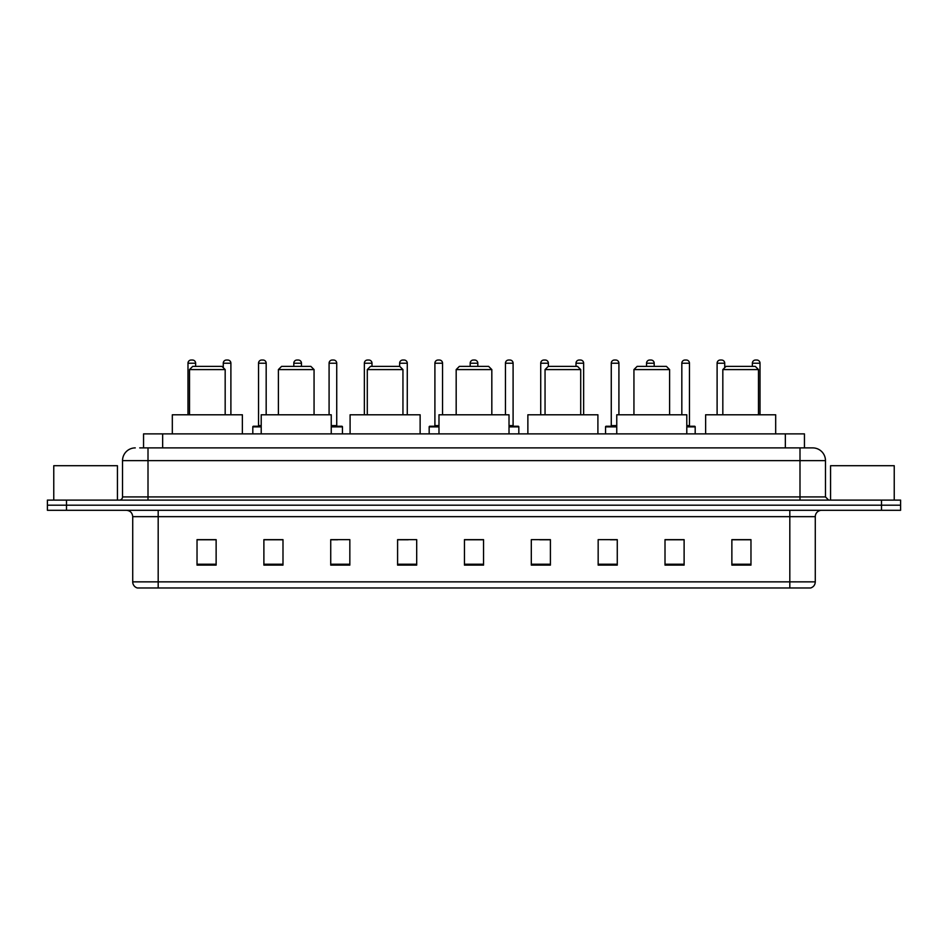 <?xml version="1.0" encoding="UTF-8"?>
<svg xmlns="http://www.w3.org/2000/svg" width="948" height="948" viewBox="0 0 948 948"><rect width="100%" height="100%" fill="white"/><g stroke="black" fill="none" stroke-linecap="round" stroke-linejoin="round"><path stroke-width="1.42" d="M143.551 447.894L143.551 433.888L804.449 433.888L804.449 447.894M140.02 447.894L808.277 447.894M139.723 447.894L148.007 447.894L148.007 460.633L122.529 460.633L122.529 496.918A3.188 3.188 0 0 1 119.353 500.106M135.268 447.894A12.739 12.739 0 0 0 122.529 460.633M825.471 460.633L799.994 460.633L799.994 447.894L812.732 447.894A12.739 12.739 0 0 1 825.471 460.633L825.471 496.918L828.647 500.106M66.502 500.106L47.4 500.106L47.4 505.201L66.502 505.201L47.4 505.201L47.4 510.297L66.502 510.297L66.502 505.201L881.498 505.201L66.502 505.201L66.502 500.106L881.498 500.106L881.498 505.201L900.6 505.201L881.498 505.201L881.498 510.297L66.502 510.297M900.6 500.106L900.6 505.201L900.6 500.106L881.498 500.106M810.374 587.973L789.814 587.973L789.814 581.859L815.28 581.859L815.28 516.66A6.363 6.363 0 0 1 821.643 510.297M810.185 587.973L137.306 587.973A6.363 6.363 0 0 1 132.72 581.859L132.72 516.66C132.341 512.797 130.22 510.676 126.357 510.297M750.97 565.115L750.97 539.649L731.868 539.649L731.868 565.115L750.97 565.115M684.112 565.115L684.112 539.649L665.01 539.649L665.01 565.115L684.112 565.115M617.266 565.115L617.266 539.649L598.164 539.649L598.164 565.115L617.266 565.115M550.409 565.115L550.409 539.649L531.307 539.649L531.307 565.115L550.409 565.115M216.132 565.115L216.132 539.649L197.03 539.649L197.03 565.115L216.132 565.115M282.99 565.115L282.99 539.649L263.888 539.649L263.888 565.115L282.99 565.115M349.836 565.115L349.836 539.649L330.734 539.649L330.734 565.115L349.836 565.115M416.693 565.115L416.693 539.649L397.591 539.649L397.591 565.115L416.693 565.115M483.551 565.115L483.551 539.649L464.449 539.649L464.449 565.115L483.551 565.115M900.6 510.297L900.6 505.201L900.6 510.297L881.498 510.297M610.322 539.779L617.266 539.779M680.865 539.779L674.692 539.779M397.591 539.779L408.233 539.779M330.734 539.779L337.678 539.779M273.308 539.779L267.135 539.779M539.768 539.779L550.409 539.779M483.551 539.779L464.449 539.779M282.99 539.779L263.888 539.779M216.132 539.779L197.03 539.779M684.112 539.779L665.01 539.779M750.97 539.779L731.868 539.779M117.433 500.106L117.433 465.717L53.763 465.717L53.763 500.106M189.517 369.578L225.174 369.578L221.986 366.39L192.693 366.39L189.517 369.578L189.517 414.786M225.174 369.578L225.174 414.786M242.368 433.888L242.368 414.786L172.323 414.786L172.323 433.888M278.404 369.578L314.061 369.578L310.873 366.39L281.58 366.39L278.404 369.578L278.404 414.786M314.061 369.578L314.061 414.786M331.243 433.888L331.243 414.786L261.21 414.786L261.21 433.888M367.291 369.578L402.947 369.578L399.76 366.39L370.467 366.39L367.291 369.578L367.291 414.786M402.947 369.578L402.947 414.786M420.13 433.888L420.13 414.786L350.096 414.786L350.096 433.888M456.178 369.578L491.822 369.578L488.647 366.39L459.353 366.39L456.178 369.578L456.178 414.786M491.822 369.578L491.822 414.786M509.017 433.888L509.017 414.786L438.983 414.786L438.983 433.888M545.053 369.578L580.709 369.578L577.533 366.39L548.24 366.39L545.053 369.578L545.053 414.786M580.709 369.578L580.709 414.786M597.904 433.888L597.904 414.786L527.87 414.786L527.87 433.888M633.939 369.578L669.596 369.578L666.42 366.39L637.127 366.39L633.939 369.578L633.939 414.786M669.596 369.578L669.596 414.786M686.79 433.888L686.79 414.786L616.757 414.786L616.757 433.888M722.826 369.578L758.483 369.578L755.307 366.39L726.014 366.39L722.826 369.578L722.826 414.786M758.483 369.578L758.483 414.786M775.677 433.888L775.677 414.786L705.632 414.786L705.632 433.888M894.237 500.106L894.237 465.717L830.567 465.717L830.567 500.106M195.632 366.39L195.632 363.214A3.188 3.188 0 0 0 192.444 360.027L191.176 360.027A3.188 3.188 0 0 0 187.988 363.214L187.988 414.786M230.897 414.786L230.897 363.214A3.188 3.188 0 0 0 227.721 360.027L226.442 360.027A3.188 3.188 0 0 0 223.266 363.214L223.266 367.67M261.21 426.884L252.808 426.884A0.64 0.64 0 0 1 253.436 426.245L261.21 426.245M258.531 363.214A3.188 3.188 0 0 1 261.719 360.027L262.987 360.027A3.188 3.188 0 0 1 266.175 363.214L258.531 363.214L258.531 425.605A0.64 0.64 0 0 1 257.903 426.245M266.175 363.214L266.175 414.786M252.808 426.884L252.808 433.888M301.452 366.39L301.452 363.214A3.188 3.188 0 0 0 298.264 360.027L296.997 360.027A3.188 3.188 0 0 0 293.809 363.214L293.809 366.39M342.453 433.888L342.453 426.884A0.64 0.64 0 0 0 341.813 426.245L331.243 426.245M336.73 363.214L329.086 363.214A3.188 3.188 0 0 1 332.262 360.027L333.542 360.027A3.188 3.188 0 0 1 336.73 363.214L336.73 425.605A0.64 0.64 0 0 0 337.358 426.245M329.086 363.214L329.086 414.786M371.995 366.39L371.995 363.214A3.188 3.188 0 0 0 368.819 360.027L367.54 360.027A3.188 3.188 0 0 0 364.352 363.214L364.352 414.786M407.273 414.786L407.273 363.214A3.188 3.188 0 0 0 404.085 360.027L402.817 360.027A3.188 3.188 0 0 0 399.629 363.214L399.629 366.39M438.983 426.884L429.171 426.884A0.64 0.64 0 0 1 429.811 426.245L438.983 426.245M434.907 363.214A3.188 3.188 0 0 1 438.094 360.027L439.362 360.027A3.188 3.188 0 0 1 442.55 363.214L434.907 363.214L434.907 425.605A0.64 0.64 0 0 1 434.267 426.245M442.55 363.214L442.55 414.786M429.171 426.884L429.171 433.888M477.816 366.39L477.816 363.214A3.188 3.188 0 0 0 474.64 360.027L473.36 360.027A3.188 3.188 0 0 0 470.184 363.214L470.184 366.39M518.829 433.888L518.829 426.884A0.64 0.64 0 0 0 518.189 426.245L509.017 426.245M513.093 363.214L505.45 363.214A3.188 3.188 0 0 1 508.638 360.027L509.906 360.027A3.188 3.188 0 0 1 513.093 363.214L513.093 425.605A0.64 0.64 0 0 0 513.733 426.245M505.45 363.214L505.45 414.786M548.371 366.39L548.371 363.214A3.188 3.188 0 0 0 545.183 360.027L543.915 360.027A3.188 3.188 0 0 0 540.727 363.214L540.727 414.786M583.648 414.786L583.648 363.214A3.188 3.188 0 0 0 580.46 360.027L579.181 360.027A3.188 3.188 0 0 0 576.005 363.214L576.005 366.39M616.757 426.884L605.547 426.884A0.64 0.64 0 0 1 606.187 426.245L616.757 426.245M611.27 363.214A3.188 3.188 0 0 1 614.458 360.027L615.738 360.027A3.188 3.188 0 0 1 618.914 363.214L611.27 363.214L611.27 425.605A0.64 0.64 0 0 1 610.642 426.245M618.914 363.214L618.914 414.786M605.547 426.884L605.547 433.888M654.191 366.39L654.191 363.214A3.188 3.188 0 0 0 651.003 360.027L649.736 360.027A3.188 3.188 0 0 0 646.548 363.214L646.548 366.39M695.192 433.888L695.192 426.884A0.64 0.64 0 0 0 694.564 426.245L686.79 426.245M689.469 363.214L681.825 363.214A3.188 3.188 0 0 1 685.013 360.027L686.281 360.027A3.188 3.188 0 0 1 689.469 363.214L689.469 425.605A0.64 0.64 0 0 0 690.097 426.245M681.825 363.214L681.825 414.786M724.734 367.67L724.734 363.214A3.188 3.188 0 0 0 721.558 360.027L720.279 360.027A3.188 3.188 0 0 0 717.103 363.214L717.103 414.786M760.012 414.786L760.012 363.214A3.188 3.188 0 0 0 756.824 360.027L755.556 360.027A3.188 3.188 0 0 0 752.368 363.214L752.368 366.39M162.653 447.894L162.653 433.888M785.347 447.894L785.347 433.888M148.007 500.106L148.007 496.918L825.471 496.918M122.529 496.918L148.007 496.918L148.007 460.633L799.994 460.633L799.994 500.106M789.814 510.297L789.814 516.66L132.72 516.66M815.28 516.66L789.814 516.66L789.814 581.859L158.186 581.859L158.186 587.973M132.72 581.859L158.186 581.859L158.186 510.297M483.551 564.226L464.449 564.226M416.693 564.226L397.591 564.226M349.836 564.226L330.734 564.226M282.99 564.226L263.888 564.226M216.132 564.226L197.03 564.226M550.409 564.226L531.307 564.226M617.266 564.226L598.164 564.226M684.112 564.226L665.01 564.226M750.97 564.226L731.868 564.226M195.632 363.214L187.988 363.214M230.897 363.214L223.266 363.214M258.531 425.605L261.21 425.605M301.452 363.214L293.809 363.214M342.453 426.884L331.243 426.884M331.243 425.605L336.73 425.605M371.995 363.214L364.352 363.214M407.273 363.214L399.629 363.214M434.907 425.605L438.983 425.605M477.816 363.214L470.184 363.214M518.829 426.884L509.017 426.884M509.017 425.605L513.093 425.605M548.371 363.214L540.727 363.214M583.648 363.214L576.005 363.214M611.27 425.605L616.757 425.605M654.191 363.214L646.548 363.214M695.192 426.884L686.79 426.884M686.79 425.605L689.469 425.605M724.734 363.214L717.103 363.214M760.012 363.214L752.368 363.214M810.694 587.973C813.574 586.954 815.102 584.916 815.28 581.859"/></g></svg>
